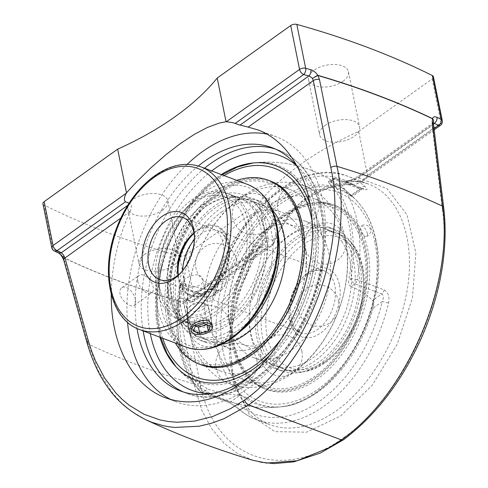 <?xml version="1.0" encoding="UTF-8"?>
<svg xmlns="http://www.w3.org/2000/svg" width="488" height="488" viewBox="0 0 488 488"><rect width="100%" height="100%" fill="white"/><g stroke="black" fill="none" stroke-linecap="round" stroke-linejoin="round"><path stroke-width="0.37" stroke-dasharray="2.44 1.83" d="M111.264 294.374C111.654 266.015 117.944 238.364 130.131 211.432L130.961 209.23L131.394 205.472L130.381 203.673L129.119 203.185M171.081 399.623A141.648 91.72 -69.3 0 0 176.247 401.862A141.648 91.72 -69.3 0 0 250.008 387.088A141.648 91.72 -69.3 0 0 324.569 249.642A141.648 91.72 -69.3 0 0 276.281 136.811A141.648 91.72 -69.3 0 0 267.217 134.188M187.191 164.328A141.648 91.72 -69.3 0 0 127.551 322.348M252.424 374.113A129.985 84.168 -69.3 0 0 298.296 167.677M198.341 165.963A129.985 84.168 -69.3 0 0 137.006 328.485M325.093 125.416A20.362 10.791 -11.4 0 1 346.077 119.609A20.362 10.791 -11.4 0 1 359.571 126.874A20.362 10.791 -11.4 0 1 354.123 136.378A20.362 10.791 -11.4 0 1 333.145 142.185A20.362 10.791 -11.4 0 1 319.652 134.92A20.362 10.791 -11.4 0 1 325.093 125.416M343.009 81.246A20.362 10.791 168.6 0 0 348.45 71.742A20.362 10.791 168.6 0 0 334.957 64.477A20.362 10.791 168.6 0 0 313.979 70.29A20.362 10.791 168.6 0 0 308.538 79.794A20.362 10.791 168.6 0 0 322.031 87.053A20.362 10.791 168.6 0 0 343.009 81.246M144.472 254.449A20.362 10.791 -11.4 0 1 165.45 248.636A20.362 10.791 -11.4 0 1 178.944 255.901A20.362 10.791 -11.4 0 1 173.502 265.405A20.362 10.791 -11.4 0 1 152.524 271.218A20.362 10.791 -11.4 0 1 139.031 263.953A20.362 10.791 -11.4 0 1 144.472 254.449M162.388 210.273A20.362 10.791 168.6 0 0 167.829 200.775A20.362 10.791 168.6 0 0 154.336 193.51A20.362 10.791 168.6 0 0 133.352 199.317A20.362 10.791 168.6 0 0 127.911 208.821A20.362 10.791 168.6 0 0 141.404 216.086A20.362 10.791 168.6 0 0 162.388 210.273M433.387 122.372A4.642 4.642 0 0 0 433.393 122.36A4.642 3.666 20.8 0 1 433.387 122.372L433.387 122.372A4.642 3.666 20.8 0 1 432.289 123.775A4.642 3.764 -161.1 0 0 433.411 122.305M442.433 209.633L432.124 125.428L432.289 123.775L433.35 122.976M433.435 122.22L432.704 123.135L359.192 175.649A4.642 2.544 -125.5 0 0 358.552 177.986L432.124 125.428A4.642 2.495 173 0 0 433.387 123.421M63.775 260.287A4.642 2.416 164.3 0 0 64.849 261.348L88.194 344.07L98.454 370.947L112.868 393.523L121.427 402.85L130.784 410.78L145.857 419.784M62.543 257.524A4.642 0.561 149.4 0 0 63.141 257.475L64.849 261.348M62.464 257.389A4.642 0.464 151.3 0 0 63.098 257.298A4.642 3.215 -64.5 0 0 63.141 257.475A916.153 485.554 -11.4 0 0 177.784 300.742A4.642 3.642 21.2 0 0 183.842 301.255L183.799 302.822M63.098 257.298A916.153 485.554 168.6 0 0 177.742 300.565A4.642 3.532 -157.2 0 0 183.842 301.255M54.266 250.936A4.642 3.251 116.5 0 1 52.85 248.898A916.153 485.554 168.6 0 0 57.127 251.009C59.42 252.211 61.433 254.346 63.159 257.408M57.127 251.009A4.642 3.239 -63.9 0 0 58.554 253.052M253.235 460.379L237.625 453.578L223.846 443.177L211.597 428.586L201.916 410.567L193.791 383.922L177.632 303.914A4.648 2.715 168.6 0 0 183.805 302.816L199.995 382.824C213.396 457.921 281.027 483.248 344.064 437.474A4.642 2.58 -124.7 0 1 343.436 439.798M344.064 437.474C407.401 392.877 453.492 286.273 442.451 209.62A4.642 2.495 173 0 0 443.714 207.65M177.632 303.914L177.803 300.687M177.711 300.645C178.675 298.613 180.505 297.93 183.201 298.595A916.153 485.554 168.6 0 0 188.392 300.053L179.541 256.163A916.153 485.554 -11.4 0 1 43.999 205.009L52.85 248.898A4.642 2.458 168.6 0 1 51.783 247.703M42.932 203.807A4.642 2.458 168.6 0 0 43.999 205.009M272.408 245.305L274.024 242.926L191.973 301.541A4.642 2.544 54.5 0 0 193.895 301.456A4.642 2.544 54.5 0 0 194.505 298.93L267.991 246.428L268.376 247.099L269.492 247.148L272.408 245.305L276.446 235.674L289.811 213.787L300.334 202.557L307.666 196.664L315.522 191.705L328.985 185.8L352 181.701L361.218 181.859L356.46 184.037L351.836 184.36C318.158 183.982 287.371 205.973 273.189 240.541L274.024 242.926M179.541 256.163A4.642 2.458 168.6 0 0 185.654 255.041L194.505 298.93A4.642 2.458 168.6 0 1 188.392 300.053A4.642 2.727 -74.4 0 0 189.948 302.151A4.642 2.727 -74.4 0 0 191.973 301.541A911.511 483.096 -11.4 0 1 186.806 300.083A4.642 2.745 105.9 0 1 184.757 300.693A4.642 2.745 105.9 0 1 184.751 300.687A4.642 2.745 105.9 0 1 183.201 298.595M273.189 240.541L266.997 238.205C266.832 241.572 264.478 244.787 259.939 247.843L186.806 300.083L184.555 300.48L183.878 301.285M361.218 181.859L366.134 178.035L367.159 176.741L367.549 175.314L358.698 131.418A248.697 131.809 168.6 0 0 301.09 164.023A248.697 131.809 168.6 0 0 259.146 202.538L267.991 246.428M185.654 255.041L259.146 202.538M365.036 186.483A4.642 3.44 130.7 0 0 359.485 189.222C362.053 189.82 362.431 189.814 360.632 189.204L361.785 189.667L363.926 188.984L336.165 178.571A4.642 3.007 -69.3 0 1 336.958 179.114A129.985 84.168 110.7 0 1 357.246 279.74L384.135 289.89C388.277 292.434 389.753 296.844 388.552 303.115A129.985 84.168 110.7 0 1 324.075 406.083A129.985 84.168 110.7 0 1 256.389 419.643A129.985 84.168 110.7 0 1 239.535 409.572C236.18 406.583 232.166 403.991 227.481 401.795L200.599 391.644A129.985 84.168 110.7 0 1 180.31 291.025L207.193 301.175C211.542 301.828 214.488 299.083 216.019 292.94A129.985 84.168 110.7 0 1 348.182 176.412A129.985 84.168 110.7 0 1 365.036 186.483C368.08 189.362 367.684 190.283 363.847 189.265L336.958 179.114A4.642 3.361 137.6 0 0 331.212 181.664A4.642 2.544 -125.5 0 1 331.828 179.133A4.642 2.544 -125.5 0 1 333.743 179.053L360.632 189.204A4.642 3.007 110.7 0 1 363.048 188.716A4.642 3.007 110.7 0 1 363.054 188.716A4.642 3.007 110.7 0 1 363.847 189.265M266.997 238.205L264.276 238.309C241.609 271.627 228.317 314.62 229.384 351.134C230.592 387.576 246.105 415.654 270.09 424.816L270.126 424.828C290.543 431.947 312.643 427.25 336.427 410.743C371.722 385.544 400.898 334.487 407.852 285.761C414.824 237.028 398.867 195.536 368.794 184.196M207.193 301.175A4.642 3.007 110.7 0 1 209.578 297.113L212.268 296.478L213.951 294.837L215.787 291.873A4.642 0.701 -166.8 0 0 214.58 292.062C230.678 216.587 298.888 155.532 348.182 176.412L368.782 184.189C361.175 181.341 353.007 180.328 344.284 181.152L351.836 184.36M358.698 131.418L432.191 78.922A4.642 2.458 168.6 0 0 433.429 76.756M159.93 337.238A114.412 74.085 110.7 0 1 216.507 177.784A114.412 74.085 110.7 0 1 221.332 174.545M310.447 205.405A114.412 74.085 110.7 0 1 271.182 353.782M384.135 289.89A4.642 3.007 110.7 0 1 381.756 293.947C383.702 295.295 383.842 297.875 382.165 301.688A4.642 0.701 13.2 0 1 388.552 303.115M239.535 409.572A4.642 3.44 -49.3 0 1 238.76 409.115A4.642 3.44 -49.3 0 1 238.748 409.109A4.642 3.44 -49.3 0 1 238.467 404.339L230.696 401.862A4.642 3.007 110.7 0 1 228.28 402.344L228.28 402.344A4.642 3.007 110.7 0 1 227.481 401.795M360.632 189.204L351.506 195.725C352.55 196.908 352.202 196.89 350.463 195.67L359.485 189.222A125.343 81.16 -69.3 0 0 215.787 291.873L224.816 285.425L223.907 287.462L221.948 289.561L218.703 290.592L209.578 297.113L179.785 285.87L181.127 284.467A125.343 81.16 -69.3 0 0 199.72 386.6A4.642 2.544 54.5 0 0 203.807 391.712L230.696 401.862L239.828 395.335L247.489 397.891L238.467 404.339A125.343 81.16 -69.3 0 0 382.165 301.688L373.137 308.135C373.967 304.841 373.796 302.286 372.625 300.468L381.756 293.947L354.868 283.803A4.642 3.007 110.7 0 0 357.246 279.74A4.642 0.994 -170.1 0 0 350.78 278.691A125.343 81.16 -69.3 0 0 331.212 181.664L329.168 183.128L328.418 181.566L329.906 181.798L333.743 179.053A4.642 3.007 -69.3 0 1 336.165 178.571A4.642 4.642 0 0 0 331.828 179.133L328.418 181.566M351.031 286.541C349.06 285.291 348.292 283.162 348.731 280.155L350.78 278.691A4.642 2.544 -125.5 0 0 354.868 283.803L351.031 286.541A105.31 55.815 -11.4 0 1 372.625 300.468M329.906 181.798A105.31 55.815 168.6 0 1 348.389 192.699A105.31 55.815 168.6 0 1 351.506 195.725L352.098 196.585L361.785 189.667M221.948 289.561L212.268 296.478C212.878 296.387 213.646 294.911 214.58 292.062A4.642 0.701 -166.8 0 0 216.019 292.94M201.77 385.142L199.72 386.6A4.642 3.361 137.6 0 0 199.604 390.986A4.642 3.361 137.6 0 0 200.599 391.644A4.642 3.007 110.7 0 0 201.391 392.193A4.642 3.007 110.7 0 0 203.807 391.712L207.65 388.966L201.77 385.142A122.689 79.446 110.7 0 1 183.226 282.967A105.31 55.815 168.6 0 0 218.703 290.592M179.785 285.87L179.523 286.621L180.31 291.025M329.168 183.128A122.689 79.446 110.7 0 1 348.731 280.155M373.137 308.135A114.412 74.085 110.7 0 1 318.152 391.882A114.412 74.085 110.7 0 1 283.687 406.461A114.412 74.085 110.7 0 1 247.489 397.891M259.939 247.843A4.642 2.544 54.5 0 0 258.024 247.922A4.642 2.544 54.5 0 0 257.377 250.259L237.888 295.149L229.598 341.454L233.612 383.08L249.386 414.525L274.848 431.642L306.635 432.173L340.551 416.044L372.124 385.392L397.183 344.247L412.427 298.052L415.843 252.9L406.974 214.744L386.996 188.624L358.552 177.986L346.09 181.255C346.456 181.499 348.889 180.743 353.391 178.986L359.192 175.649A4.642 2.544 -125.5 0 1 361.114 175.564L433.442 123.897M345.65 182.024C351.763 180.902 356.923 178.748 361.114 175.564M368.782 184.22C361.773 181.573 354.203 180.578 346.084 181.249L344.284 181.152M264.276 238.309L263.849 241.56L262.88 243.213L258.018 247.928A4.642 2.544 54.5 0 0 258.018 247.928L184.159 300.596L184.751 300.687M262.855 243.244L257.377 250.259L183.799 302.816M224.816 285.425A114.412 74.085 110.7 0 1 279.801 201.672A114.412 74.085 110.7 0 1 350.463 195.67M239.828 395.335A105.31 55.815 -11.4 0 1 207.65 388.966M181.127 284.467L183.226 282.967M194.45 237.522A33.16 21.472 110.7 0 1 194.492 238.656A33.16 21.472 110.7 0 1 182.146 271.371A33.16 21.472 110.7 0 1 181.365 272.2M178.016 275.232A33.16 21.472 -69.3 0 0 189.002 290.714A33.16 21.472 -69.3 0 0 206.265 287.255A33.16 21.472 -69.3 0 0 223.724 255.084A33.16 21.472 -69.3 0 0 212.42 228.671A33.16 21.472 -69.3 0 0 195.151 232.129A33.16 21.472 -69.3 0 0 193.943 233.038M184.818 285.797C191.442 289.122 204.838 285.938 202.874 279.051L201.953 277.044L199.513 275.299C193.059 272.835 180.566 280.466 181.713 283.321L184.818 285.797M190.594 236.07A37.308 24.156 110.7 0 1 191.406 235.161A37.308 24.156 110.7 0 1 228.103 238.992A37.308 24.156 110.7 0 1 209.919 291.818A37.308 24.156 110.7 0 1 177.516 271.962A37.308 24.156 110.7 0 1 177.504 270.742M248.831 223.492A67.649 43.804 110.7 0 1 231.19 295.332A67.649 43.804 110.7 0 1 178.889 319.689A67.649 43.804 110.7 0 1 156.715 289.299A67.649 43.804 110.7 0 1 174.362 217.459A67.649 43.804 110.7 0 1 226.664 193.108A67.649 43.804 110.7 0 1 248.831 223.492M168.653 293.806A67.649 43.804 -69.3 0 0 190.826 324.191A67.649 43.804 -69.3 0 0 243.122 299.839A67.649 43.804 -69.3 0 0 260.769 228A67.649 43.804 -69.3 0 0 238.595 197.616A67.649 43.804 -69.3 0 0 192.486 214.391A67.649 43.804 -69.3 0 0 167.299 281.131A67.649 43.804 -69.3 0 0 168.653 293.806M266.546 227.097A71.791 46.488 110.7 0 1 224.419 325.081A71.791 46.488 110.7 0 1 167.347 283.485A71.791 46.488 110.7 0 1 194.078 212.658A71.791 46.488 110.7 0 1 266.546 227.097M137.793 281.173A10.797 5.911 -125.5 0 1 139.214 275.293A10.797 5.911 -125.5 0 1 147.15 277.208A10.797 5.911 -125.5 0 1 153.183 286.981A10.797 5.911 -125.5 0 1 151.762 292.861A10.797 5.911 -125.5 0 1 143.826 290.94A10.797 5.911 -125.5 0 1 137.793 281.173M135.408 299.681C134.31 292.501 125.91 284.278 121.707 287.798C120.097 289.03 119.529 291.049 120.011 293.874C121.231 300.962 131.101 308.135 134.261 305.36C135.554 304.359 135.932 302.469 135.408 299.681M202.874 279.051L211.999 324.3C213.714 329.943 200.592 334.487 194.023 331.45L190.839 328.57L181.713 283.321M159.674 290.415A67.649 43.804 -69.3 0 0 181.847 320.799A67.649 43.804 -69.3 0 0 234.142 296.448A67.649 43.804 -69.3 0 0 251.79 224.608A67.649 43.804 -69.3 0 0 229.616 194.224A67.649 43.804 -69.3 0 0 183.5 210.999A67.649 43.804 -69.3 0 0 158.313 277.739A67.649 43.804 -69.3 0 0 159.674 290.415M159.539 287.286A63.501 41.12 110.7 0 1 158.264 275.385A63.501 41.12 110.7 0 1 181.908 212.737A63.501 41.12 110.7 0 1 243.689 217.294A63.501 41.12 110.7 0 1 216.928 306.47A63.501 41.12 110.7 0 1 159.539 287.286M261.141 219.551A67.649 43.804 110.7 0 1 263.965 229.207A67.649 43.804 110.7 0 1 246.318 301.041A67.649 43.804 110.7 0 1 194.023 325.398A67.649 43.804 110.7 0 1 170.556 284.266A67.649 43.804 110.7 0 1 170.532 283.711A67.649 43.804 110.7 0 1 206.564 205.875A67.649 43.804 110.7 0 1 230.952 196.957A67.649 43.804 110.7 0 1 241.792 198.817A67.649 43.804 110.7 0 1 261.141 219.551A68.808 44.554 110.7 0 1 231.367 322.952A68.808 44.554 110.7 0 1 170.568 287.09A68.808 44.554 110.7 0 1 170.556 284.266L170.605 286.45A72.95 47.238 -69.3 0 0 170.617 289.445A72.95 47.238 -69.3 0 0 195.993 335.884A72.95 47.238 -69.3 0 0 257.414 302.017A72.95 47.238 -69.3 0 0 266.649 217.837L261.141 219.551M266.649 217.837L256.072 204.399L249.173 200.117L241.395 197.591L233.234 196.914L224.279 198.11L215.379 201.123L206.564 205.875C186.172 221.576 170.648 256.548 170.605 286.45M305.006 244.823A72.95 47.238 -69.3 0 0 281.094 212.054A72.95 47.238 -69.3 0 0 243.109 219.667A72.95 47.238 -69.3 0 0 204.704 290.451A72.95 47.238 -69.3 0 0 229.573 348.56A72.95 47.238 -69.3 0 0 285.974 322.3A72.95 47.238 -69.3 0 0 305.006 244.823M267.095 228.719A72.95 47.238 110.7 0 1 305.085 221.107A72.95 47.238 110.7 0 1 328.997 253.876A72.95 47.238 110.7 0 1 309.965 331.352A72.95 47.238 110.7 0 1 253.565 357.613A72.95 47.238 110.7 0 1 228.695 299.504A72.95 47.238 110.7 0 1 267.095 228.719M375.62 239.895A115.436 74.743 110.7 0 1 316.37 391.998A115.436 74.743 110.7 0 1 279.667 406.931L279.667 406.931A115.436 74.743 110.7 0 1 218.429 352.19A115.436 74.743 110.7 0 1 259.183 216.574A115.436 74.743 110.7 0 1 357.259 201.337L357.259 201.337A115.436 74.743 110.7 0 1 375.62 239.895M367.257 233.319A5.874 2.562 -119 0 1 366.409 236.521A5.874 2.562 -119 0 1 364.75 236.18A5.874 2.562 -119 0 1 360.278 229.281A5.874 2.562 -119 0 1 360.73 226.292A5.874 2.562 -119 0 1 364.31 227.689A5.874 2.562 -119 0 1 367.257 233.319M316.23 217.483A115.436 74.743 -69.3 0 0 254.992 162.742L254.992 162.742A115.436 74.743 -69.3 0 0 167.701 247.239A115.436 74.743 -69.3 0 0 177.4 368.336L177.4 368.336A115.436 74.743 -69.3 0 0 256.981 369.587A115.436 74.743 -69.3 0 0 316.23 217.483M315.26 377.553A97.167 62.915 -69.3 0 0 366.415 283.272A97.167 62.915 -69.3 0 0 333.286 205.875A97.167 62.915 -69.3 0 0 282.692 216.007A97.167 62.915 -69.3 0 0 231.538 310.289A97.167 62.915 -69.3 0 0 264.667 387.685A97.167 62.915 -69.3 0 0 315.26 377.553M219.399 192.119A97.167 62.915 -69.3 0 0 168.244 286.401A97.167 62.915 -69.3 0 0 201.373 363.798A97.167 62.915 -69.3 0 0 251.967 353.666A97.167 62.915 -69.3 0 0 303.121 259.384A97.167 62.915 -69.3 0 0 269.992 181.987A97.167 62.915 -69.3 0 0 219.399 192.119M345.48 242.103A97.167 62.915 -69.3 0 0 313.631 198.457A97.167 62.915 -69.3 0 0 263.038 208.589A97.167 62.915 -69.3 0 0 211.89 302.871A97.167 62.915 -69.3 0 0 245.013 380.268A97.167 62.915 -69.3 0 0 320.134 345.29A97.167 62.915 -69.3 0 0 345.48 242.103M321.494 233.05A97.167 62.915 110.7 0 1 296.149 336.238A97.167 62.915 110.7 0 1 221.027 371.215A97.167 62.915 110.7 0 1 187.898 293.819A97.167 62.915 110.7 0 1 239.047 199.537A97.167 62.915 110.7 0 1 289.646 189.399A97.167 62.915 110.7 0 1 321.494 233.05M205.619 312.003A10.797 5.722 -11.4 0 1 194.492 315.083A10.797 5.722 -11.4 0 1 187.343 311.234A10.797 5.722 -11.4 0 1 188.954 307.257A10.797 5.722 -11.4 0 1 190.228 306.196A10.797 5.722 -11.4 0 1 205.478 303.926A10.797 5.722 -11.4 0 1 208.504 306.964A10.797 5.722 -11.4 0 1 205.619 312.003M203.319 309.13A8.18 4.337 168.6 0 0 203.209 303.005A8.18 4.337 168.6 0 0 190.686 305.531A8.18 4.337 168.6 0 0 192.504 311.1A8.18 4.337 168.6 0 0 203.319 309.13M195.413 326.197L194.102 319.689L191.991 324.715L195.694 326.112M193.303 331.224L191.991 324.715M206.711 324.642L209.108 319.53L202.654 317.096L194.102 319.689M210.419 326.039L209.108 319.53M203.972 323.605L202.654 317.096M354.501 221.448A98.222 63.599 110.7 0 1 350.177 337.47A98.222 63.599 110.7 0 1 264.295 388.674A98.222 63.599 110.7 0 1 243.451 372.112A98.222 63.599 110.7 0 1 247.776 256.09A98.222 63.599 110.7 0 1 333.658 204.887A98.222 63.599 110.7 0 1 354.501 221.448M245.342 372.826A98.222 63.599 110.7 0 1 249.667 256.804A98.222 63.599 110.7 0 1 335.549 205.601A98.222 63.599 110.7 0 1 356.392 222.162A98.222 63.599 110.7 0 1 352.068 338.184A98.222 63.599 110.7 0 1 266.186 389.387A98.222 63.599 110.7 0 1 245.342 372.826M259.445 355.978A75.603 48.959 110.7 0 1 262.77 266.668A75.603 48.959 110.7 0 1 328.875 227.256A75.603 48.959 110.7 0 1 344.918 240.004A75.603 48.959 110.7 0 1 341.594 329.308A75.603 48.959 110.7 0 1 275.488 368.727A75.603 48.959 110.7 0 1 259.445 355.978M265.545 358.277A75.603 48.959 110.7 0 1 268.876 268.973A75.603 48.959 110.7 0 1 334.981 229.555A75.603 48.959 110.7 0 1 351.018 242.304A75.603 48.959 110.7 0 1 347.694 331.614A75.603 48.959 110.7 0 1 281.588 371.026A75.603 48.959 110.7 0 1 265.545 358.277M349.524 244.342A72.95 47.238 110.7 0 1 346.309 330.516A72.95 47.238 110.7 0 1 282.522 368.544A72.95 47.238 110.7 0 1 267.046 356.246A72.95 47.238 110.7 0 1 270.254 270.071A72.95 47.238 110.7 0 1 334.042 232.038A72.95 47.238 110.7 0 1 349.524 244.342M341.685 241.383A72.95 47.238 110.7 0 1 338.471 327.558A72.95 47.238 110.7 0 1 274.683 365.585A72.95 47.238 110.7 0 1 259.207 353.288A72.95 47.238 110.7 0 1 262.416 267.113A72.95 47.238 110.7 0 1 326.204 229.079A72.95 47.238 110.7 0 1 341.685 241.383M353.001 223.48A95.569 61.885 110.7 0 1 338.629 352.452A95.569 61.885 110.7 0 1 244.952 370.075A95.569 61.885 110.7 0 1 259.323 241.102A95.569 61.885 110.7 0 1 353.001 223.48M270.364 180.999A98.222 63.599 -69.3 0 0 219.222 191.241A98.222 63.599 -69.3 0 0 167.512 286.548A98.222 63.599 -69.3 0 0 201.001 364.786M236.814 180.383A98.222 63.599 -69.3 0 0 217.331 190.527A98.222 63.599 -69.3 0 0 175.412 343.076M272.396 210.163A75.603 48.959 -69.3 0 0 259.171 200.946A75.603 48.959 -69.3 0 0 219.807 208.834A75.603 48.959 -69.3 0 0 180.005 282.192A75.603 48.959 -69.3 0 0 205.784 342.417A75.603 48.959 -69.3 0 0 221.796 344.235M278.032 233.526A75.603 48.959 -69.3 0 0 253.071 198.646A75.603 48.959 -69.3 0 0 213.701 206.534A75.603 48.959 -69.3 0 0 173.905 279.892A75.603 48.959 -69.3 0 0 199.677 340.112A75.603 48.959 -69.3 0 0 239.047 332.224A75.603 48.959 -69.3 0 0 241.462 330.425M276.361 264.197A72.95 47.238 -69.3 0 0 252.137 201.129A72.95 47.238 -69.3 0 0 214.147 208.736A72.95 47.238 -69.3 0 0 175.747 279.52A72.95 47.238 -69.3 0 0 200.617 337.629A72.95 47.238 -69.3 0 0 238.601 330.022A72.95 47.238 -69.3 0 0 260.47 306.293M221.985 211.694A72.95 47.238 -69.3 0 0 183.586 282.479A72.95 47.238 -69.3 0 0 208.455 340.587A72.95 47.238 -69.3 0 0 246.44 332.981A72.95 47.238 -69.3 0 0 284.846 262.196A72.95 47.238 -69.3 0 0 259.976 204.088A72.95 47.238 -69.3 0 0 221.985 211.694M219.667 193.449A95.569 61.885 -69.3 0 0 170.611 319.378A95.569 61.885 -69.3 0 0 251.704 352.336A95.569 61.885 -69.3 0 0 300.754 226.408A95.569 61.885 -69.3 0 0 219.667 193.449M130.186 203.588L127.758 205.32M87.12 343.052A4.642 2.416 164.2 0 0 88.194 344.07A911.248 482.955 168.6 0 0 193.791 383.922M120.811 218.087L130.131 211.432M199.995 382.824A4.642 2.715 -11.4 0 1 193.803 383.91M183.451 392.01A129.985 84.168 -69.3 0 0 186.477 393.255A129.985 84.168 -69.3 0 0 254.163 379.695A129.985 84.168 -69.3 0 0 322.586 253.571A129.985 84.168 -69.3 0 0 278.27 150.029A129.985 84.168 -69.3 0 0 275.183 148.968M204.539 168.201A129.985 84.168 -69.3 0 0 143.137 330.894M367.549 175.314L441.036 122.811A4.642 2.544 -125.5 0 1 440.426 125.343M434.021 128.625L356.46 184.037M432.191 78.922L441.036 122.811A4.642 2.458 168.6 0 0 442.28 120.646M297.009 166.048A125.343 81.16 110.7 0 1 311.618 301.553A125.343 81.16 110.7 0 1 211.121 393.615M150.286 333.597A125.343 81.16 110.7 0 1 211.688 170.904M275.976 225.407A84.339 54.607 -69.3 0 0 204.423 196.322A84.339 54.607 -69.3 0 0 161.131 307.446A84.339 54.607 -69.3 0 0 232.691 336.537A84.339 54.607 -69.3 0 0 275.976 225.407M185.995 347.072A86.949 56.303 110.7 0 1 156.349 277.812A86.949 56.303 110.7 0 1 202.124 193.449A86.949 56.303 110.7 0 1 247.398 184.379M200.855 166.817A86.949 56.303 -69.3 0 0 155.581 175.887A86.949 56.303 -69.3 0 0 109.812 260.25A86.949 56.303 -69.3 0 0 139.458 329.51M178.297 275.006A36.478 23.619 -69.3 0 0 209.779 291.129A36.478 23.619 -69.3 0 0 228.5 243.067A36.478 23.619 -69.3 0 0 194.004 233.386M324.477 362.431A72.95 47.238 110.7 0 1 286.486 370.044A72.95 47.238 110.7 0 1 261.617 311.93A72.95 47.238 110.7 0 1 300.022 241.145A72.95 47.238 110.7 0 1 338.007 233.538A72.95 47.238 110.7 0 1 361.919 266.308A72.95 47.238 110.7 0 1 324.477 362.431M194.389 239.736A33.16 21.472 110.7 0 1 200.47 234.136A33.16 21.472 110.7 0 1 217.739 230.678A33.16 21.472 110.7 0 1 228.604 245.574A33.16 21.472 110.7 0 1 211.585 289.262A33.16 21.472 110.7 0 1 194.322 292.727A33.16 21.472 110.7 0 1 182.78 270.492M306.69 274.226A33.16 21.472 -69.3 0 0 289.238 306.397A33.16 21.472 -69.3 0 0 300.541 332.81A33.16 21.472 -69.3 0 0 317.804 329.351A33.16 21.472 -69.3 0 0 334.829 285.657A33.16 21.472 -69.3 0 0 323.959 270.767A33.16 21.472 -69.3 0 0 306.69 274.226M339.447 284.937A36.478 23.619 110.7 0 1 320.726 333.005A36.478 23.619 110.7 0 1 289.774 320.421A36.478 23.619 110.7 0 1 308.501 272.359A36.478 23.619 110.7 0 1 339.447 284.937M362.029 268.809A69.638 45.091 -69.3 0 0 302.938 244.793A69.638 45.091 -69.3 0 0 267.198 336.549A69.638 45.091 -69.3 0 0 326.283 360.565A69.638 45.091 -69.3 0 0 362.029 268.809M374.918 242.53A111.532 72.224 -69.3 0 0 280.283 204.063A111.532 72.224 -69.3 0 0 223.034 351.031A111.532 72.224 -69.3 0 0 317.67 389.497A111.532 72.224 -69.3 0 0 374.918 242.53M312.277 222.192A111.532 72.224 110.7 0 1 283.528 335.695M162.663 338.263A111.532 72.224 110.7 0 1 224.065 175.57M165.517 397.811L176.247 401.862M258.298 130.028L276.281 136.811M308.538 79.794L319.652 134.92M348.45 71.742L359.571 126.874M127.911 208.821L139.031 263.953M167.829 200.775L178.944 255.901M254.028 460.617L260.519 462.166M342.985 440.036L343.308 439.81M271.322 246.147L193.895 301.456A4.642 4.642 0 0 1 189.948 302.151L184.757 300.693M353.111 184.537C319.018 183.946 287.749 207.138 273.829 243.518M238.748 409.109C244.098 413.702 249.978 417.216 256.389 419.643L270.09 424.816M180.365 390.949L186.477 393.255C229.348 410.872 287.761 368.019 311.631 304.585C323.703 273.225 327.509 243.054 323.062 214.073C317.249 181.402 302.322 160.058 278.27 150.029L272.164 147.724M434.168 129.814L362.999 180.651M179.523 286.621C171.276 328.034 178.742 368.538 199.604 390.986A4.642 4.642 0 0 0 201.391 392.193L228.28 402.344C230.098 402.905 234.758 405.943 235.344 406.449L238.76 409.115M270.126 424.828C261.824 421.687 254.638 416.368 248.569 408.865C241.804 400.435 236.887 389.735 233.825 376.773C229.079 355.752 229.763 332.31 235.875 306.446C241.401 283.906 250.399 262.825 262.873 243.213M348.389 192.699A122.72 122.72 0 0 0 250.966 163.212M174.704 365.335A122.72 122.72 0 0 0 283.687 406.461M229.732 322.11A20.728 20.728 0 0 0 195.706 310.661A20.728 20.728 0 0 0 202.807 345.852A20.728 20.728 0 0 0 229.732 322.11M273.39 210.029A20.728 20.728 0 0 0 239.364 198.579A20.728 20.728 0 0 0 246.464 233.77A20.728 20.728 0 0 0 273.39 210.029M345.559 239.364A20.728 20.728 0 0 0 311.539 227.914A20.728 20.728 0 0 0 318.634 263.105A20.728 20.728 0 0 0 345.559 239.364C349.805 261.989 347.615 285.413 338.977 309.63C330.84 331.852 318.792 350.305 302.847 364.981C287.011 379.377 269.657 386.88 250.765 387.484C216.312 388.289 190.149 357.1 187.526 319.75C185.702 299.742 188.551 279.478 196.072 258.976C203.935 237.955 215.348 220.32 230.312 206.07C239.754 197.189 250.015 190.662 261.086 186.489C275.891 180.999 290.397 180.78 304.603 185.836C311.191 188.331 317.151 191.93 322.483 196.633C334.402 207.565 342.094 221.808 345.559 239.364M301.901 351.445A20.728 20.728 0 0 0 267.881 339.996A20.728 20.728 0 0 0 274.976 375.187A20.728 20.728 0 0 0 301.901 351.445M338.678 301.48A20.728 20.728 0 0 0 304.658 290.031A20.728 20.728 0 0 0 311.753 325.221A20.728 20.728 0 0 0 338.678 301.48M318.518 201.489A20.728 20.728 0 0 0 284.492 190.033A20.728 20.728 0 0 0 291.586 225.224A20.728 20.728 0 0 0 318.518 201.489M236.613 259.994A20.728 20.728 0 0 0 202.587 248.544A20.728 20.728 0 0 0 209.688 283.735A20.728 20.728 0 0 0 236.613 259.994M256.773 359.991A20.728 20.728 0 0 0 222.754 348.542A20.728 20.728 0 0 0 229.848 383.733A20.728 20.728 0 0 0 256.773 359.991M194.492 238.656L194.444 236.302M182.146 271.371L180.554 273.109M212.42 228.671L182.957 217.55M189.002 290.714L159.539 279.6M177.467 269.608L177.516 271.962M189.814 236.894L191.406 235.161M167.299 281.131L167.347 283.485M192.486 214.391L194.078 212.658M238.595 197.616L226.664 193.108M190.826 324.191L178.889 319.689M134.261 305.36L151.762 292.861M121.707 287.798L139.214 275.293M158.264 275.385L158.313 277.739M181.908 212.737L183.5 210.999M181.847 320.799L194.023 325.398M229.616 194.224L241.792 198.817M170.568 287.09L170.617 289.445M230.952 196.963L233.234 196.914M170.574 285.084L170.532 283.711M304.927 247.562C302.7 238.04 299.541 231.55 295.46 228.079L290.043 224.645C285.846 222.986 280.667 223.351 274.506 225.737L265.612 230.647C257.011 236.637 249.264 245.543 242.371 257.377C233.831 272.755 229.195 288.634 228.469 305.024C228.225 317.084 229.946 326.692 233.624 333.847C236.564 338.745 237.272 341.313 244.616 345.022C249.161 346.169 252.491 346.364 254.602 345.608C258.744 344.882 263.447 342.765 268.717 339.251C273.658 335.878 278.471 331.352 283.162 325.667C293.44 312.881 300.455 297.9 304.201 280.71C306.659 268.363 306.903 257.31 304.927 247.562M253.565 357.613L286.486 370.044C300.828 374.851 315.419 371.155 330.266 358.936C342.887 348.042 352.354 333.652 358.656 315.779C364.402 298.699 365.817 282.528 362.913 267.265C359.284 250.143 350.982 238.9 338.007 233.538L305.085 221.107M227.615 244.616C225.133 234.228 220.222 231.501 217.739 230.678L323.959 270.767L318.566 270.004L313.955 271.005L307.208 274.799L297.778 285.462L292.532 296.667L290.104 308.605L292.275 324.148L295.893 329.717L300.541 332.81L194.322 292.727C208.352 300.779 233.795 267.711 227.615 244.616M281.094 212.054L246.885 199.147M229.573 348.56L195.993 335.884M177.406 368.342A122.72 122.72 0 0 0 279.667 406.931C336.647 404.168 391.962 307.172 376.028 240.596C372.753 224.517 366.5 211.432 357.259 201.337M357.265 201.337A122.72 122.72 0 0 0 254.992 162.742L252.949 162.98M222.107 174.832L205.466 187.886L190.351 204.801L177.4 224.822L167.189 247.044L160.174 270.468L156.666 294.05L156.837 316.736L160.704 337.525M176.022 366.799L177.4 368.336M366.409 236.521A5.966 5.966 0 0 0 370.453 229.653A5.966 5.966 0 0 0 360.73 226.292M333.286 205.875L313.631 198.457M264.667 387.685L245.013 380.268M289.646 189.399L269.992 181.987M221.027 371.215L201.373 363.798M190.686 305.531L188.954 307.257M203.209 303.005L205.478 303.926M187.343 311.234L191.278 330.766M208.504 306.964L212.445 326.496M264.295 388.674L266.186 389.387M333.658 204.887L335.549 205.601M275.488 368.727L281.588 371.026M328.875 227.256L334.981 229.555M274.683 365.585L282.522 368.544M326.204 229.079L334.042 232.038M259.171 200.946L253.071 198.646M205.784 342.417L199.677 340.112M259.976 204.088L252.137 201.129M208.455 340.587L200.617 337.629"/><path stroke-width="0.73" d="M443.696 207.626L433.387 123.421A4.642 2.495 173 0 0 432.252 122.031L442.555 206.21A911.248 482.955 168.6 0 0 336.958 166.359A4.642 2.196 168.6 0 0 330.779 167.476C348.42 246.708 308.038 355.484 244.653 400.007A4.642 2.507 53.6 0 0 248.746 404.881C313.595 359.174 354.99 247.605 336.958 166.359L319.463 79.459A4.642 2.196 168.6 0 0 313.302 80.581L248.148 127.124L258.298 130.028C293.922 143.454 315.907 190.399 312.113 244.939C308.337 299.479 279.16 356.112 240.7 383.574C214.72 401.551 189.661 406.303 165.517 397.811C132.4 385.727 110.617 344.192 111.264 294.374M129.119 203.185L125.428 201.788L124.294 200.007L124.714 196.627L126.258 193.218A141.648 91.72 110.7 0 1 126.477 192.845L135.853 182.652L151.006 167.738L166.176 154.489L180.682 143.344L194.468 134.279L207.479 127.398L219.258 123.074L226.036 121.726A141.648 91.72 110.7 0 1 226.328 121.732L232.66 122.598L239.998 125.135L308.812 75.982A4.642 2.745 -74.1 0 0 310.862 69.753A916.153 485.554 168.6 0 0 305.671 68.29L296.82 24.4A916.153 485.554 -11.4 0 1 432.368 75.555L441.219 119.45A916.153 485.554 168.6 0 0 436.937 117.334C434.68 116.321 433.185 116.76 432.459 118.657M239.48 124.916L248.392 127.173M267.217 134.188A141.648 91.72 -69.3 0 0 202.52 151.591A141.648 91.72 -69.3 0 0 187.191 164.328M127.551 322.348A141.648 91.72 -69.3 0 0 171.081 399.623M137.006 328.485A129.985 84.168 -69.3 0 0 180.365 390.949A129.985 84.168 -69.3 0 0 248.05 377.389A129.985 84.168 -69.3 0 0 252.424 374.113M298.296 167.677A129.985 84.168 -69.3 0 0 272.164 147.724A129.985 84.168 -69.3 0 0 198.341 165.963M126.477 192.845L117.663 149.145A248.697 131.809 168.6 0 0 175.277 116.541A248.697 131.809 168.6 0 0 217.221 78.025L226.036 121.726M126.258 193.218L53.027 245.531L44.176 201.642L117.663 149.145M217.221 78.025L290.714 25.529L299.559 69.418L226.328 121.732M253.235 460.385C215.592 449.125 179.804 435.595 145.857 419.784L145.869 419.79C129.692 411.61 117.089 400.91 108.068 387.692C99.302 375.766 92.317 360.87 87.102 343.003A4.642 2.416 164.2 0 1 88.304 340.685L91.537 350.848L95.331 360.473L104.633 378.102L116.01 393.139L122.372 399.556L129.167 405.229L143.978 414.251L160.064 419.954L168.445 421.522L177.059 422.236L194.791 421.077L212.744 416.496L230.635 408.596L244.653 400.007A4.642 2.58 55.3 0 0 248.642 404.955A4.642 3.001 -69.2 0 0 248.746 404.881L341.454 439.932L328.997 447.795L297.137 460.757L266.576 463.075L253.235 460.379M319.463 79.459L317.877 75.5A4.642 0.586 148.9 0 0 312.54 78.58L313.302 80.581L330.779 167.476M145.869 419.79L151.725 422.26L163.035 425.652L168.836 426.75L174.747 427.445L199.238 426.213L211.688 423.194L224.108 418.631L248.642 404.955L295.075 422.443M433.387 123.421L433.393 122.36A4.642 3.666 20.8 0 0 432.52 118.767A916.153 485.554 -11.4 0 0 317.877 75.5A4.642 2.769 -73.7 0 0 317.84 75.317A4.642 0.689 147 0 0 312.54 78.58L311.46 77.378L308.812 75.982A911.511 483.096 -11.4 0 0 303.646 74.524A4.642 2.544 -125.5 0 1 299.559 69.418A4.642 2.458 168.6 0 1 305.671 68.29A4.642 2.727 105.6 0 1 303.646 74.524L235.289 123.36M433.411 122.305A4.642 3.764 -161.1 0 0 433.435 122.232A4.642 3.764 -161.1 0 0 433.442 122.22A4.642 3.764 -161.1 0 0 432.484 118.584A916.153 485.554 168.6 0 0 317.84 75.317M317.908 75.42C315.962 72.517 313.613 70.626 310.862 69.753M436.937 117.334A4.642 3.239 116.1 0 1 434.247 123.324A911.511 483.096 -11.4 0 1 438.505 125.422A4.642 3.251 -63.5 0 0 441.219 119.45A4.642 2.458 168.6 0 1 442.28 120.646A4.642 4.642 0 0 1 440.426 125.343A4.642 2.544 -125.5 0 1 438.505 125.422L434.021 128.625M433.35 122.976L434.247 123.324L433.442 123.897M432.539 118.718L432.246 122.024M88.304 340.685L64.977 257.975A4.642 2.416 164.3 0 0 63.775 260.287L62.543 257.524A4.642 0.561 149.4 0 1 64.093 256.06A4.642 0.464 151.3 0 0 62.464 257.389A4.642 4.642 0 0 0 62.543 257.524M120.811 218.087L64.977 257.975L63.458 254.95L61.372 252.741A911.511 483.096 -11.4 0 1 57.114 250.643L125.471 201.806M62.464 257.389C61.183 255.242 59.884 253.797 58.554 253.059A4.642 3.239 -63.9 0 0 58.554 253.059A4.642 3.239 -63.9 0 0 61.372 252.741L127.758 205.32M443.714 207.65A4.642 2.495 173 0 0 443.714 207.626A4.642 2.495 173 0 0 442.555 206.21C453.95 284.901 406.589 394.292 341.454 439.926A4.642 2.58 -124.7 0 0 343.345 439.859A4.642 2.58 -124.7 0 0 343.4 439.822A4.642 2.58 -124.7 0 0 343.436 439.798M44.176 201.642A4.642 2.458 168.6 0 0 42.932 203.807L51.783 247.703A4.642 4.642 0 0 0 54.266 250.936A4.642 3.251 116.5 0 0 57.114 250.643A4.642 2.544 54.5 0 1 53.027 245.531A4.642 2.458 168.6 0 0 51.783 247.703M296.82 24.4A4.642 2.458 168.6 0 0 290.714 25.529M442.28 120.646L433.429 76.756A4.642 2.458 168.6 0 0 432.368 75.555M221.332 174.545A114.412 74.085 110.7 0 1 251.088 163.199A114.412 74.085 110.7 0 1 310.447 205.405M271.182 353.782A114.412 74.085 110.7 0 1 174.698 365.329A114.412 74.085 110.7 0 1 159.93 337.238M181.365 272.2A33.16 21.472 110.7 0 1 176.809 276.141A33.16 21.472 110.7 0 1 159.539 279.6A33.16 21.472 110.7 0 1 148.236 253.187A33.16 21.472 110.7 0 1 165.694 221.009A33.16 21.472 110.7 0 1 182.957 217.55A33.16 21.472 110.7 0 1 194.45 237.522M174.545 278.471A37.308 24.156 -69.3 0 0 180.554 273.109A37.308 24.156 -69.3 0 0 194.444 236.302A37.308 24.156 -69.3 0 0 165.713 214.183A37.308 24.156 -69.3 0 0 142.514 263.349A37.308 24.156 -69.3 0 0 174.545 278.471M193.943 233.038A33.16 21.472 -69.3 0 0 189.814 236.894A33.16 21.472 -69.3 0 0 177.467 269.608A33.16 21.472 -69.3 0 0 178.016 275.232M177.504 270.742A37.308 24.156 110.7 0 1 190.594 236.07M190.839 328.57C189.429 324.447 202.209 318.225 208.718 320.951L211.999 324.3M194.163 325.728A10.797 5.722 -11.4 0 1 205.289 322.647A10.797 5.722 -11.4 0 1 212.445 326.496A10.797 5.722 -11.4 0 1 209.559 331.535A10.797 5.722 -11.4 0 1 198.433 334.615A10.797 5.722 -11.4 0 1 191.278 330.766A10.797 5.722 -11.4 0 1 194.163 325.728M193.303 331.224L195.413 326.197L203.972 323.605L210.419 326.039L208.309 331.065L199.751 333.658L193.303 331.224M195.694 326.112L198.439 327.149L206.711 324.642M199.751 333.658L198.439 327.149M208.309 331.065L207.04 324.764M175.412 343.076A98.222 63.599 -69.3 0 0 199.11 364.072L201.001 364.786A98.222 63.599 -69.3 0 0 252.144 354.538A98.222 63.599 -69.3 0 0 303.853 259.238A98.222 63.599 -69.3 0 0 270.364 180.999L268.473 180.286A98.222 63.599 -69.3 0 0 236.814 180.383M199.11 364.072A98.222 63.599 -69.3 0 0 250.252 353.824A98.222 63.599 -69.3 0 0 301.962 258.524A98.222 63.599 -69.3 0 0 268.473 180.286M221.796 344.235A75.603 48.959 -69.3 0 0 245.147 334.53A75.603 48.959 -69.3 0 0 272.396 210.163M241.462 330.425A75.603 48.959 -69.3 0 0 278.032 233.526M260.47 306.293A72.95 47.238 -69.3 0 0 276.361 264.197M63.775 260.287L87.102 343.003A4.642 2.416 164.2 0 0 87.12 343.052M275.183 148.968A129.985 84.168 -69.3 0 0 210.584 163.59A129.985 84.168 -69.3 0 0 204.539 168.201M143.137 330.894A129.985 84.168 -69.3 0 0 183.451 392.01M211.688 170.904A125.343 81.16 110.7 0 1 214.671 168.696A125.343 81.16 110.7 0 1 297.009 166.048M211.121 393.615A125.343 81.16 110.7 0 1 150.286 333.597M225.718 206.436A84.339 54.607 110.7 0 1 182.433 317.566A84.339 54.607 110.7 0 1 110.874 288.481A84.339 54.607 110.7 0 1 154.159 177.351A84.339 54.607 110.7 0 1 225.718 206.436M275.897 223.437A86.949 56.303 110.7 0 1 231.269 338.001A86.949 56.303 110.7 0 1 185.995 347.072C202.368 352.647 219.228 348.53 236.582 334.719C251.631 322.129 263.069 305.268 270.889 284.15C278.325 263.056 280.252 243.067 276.678 224.187C272.341 203.886 262.581 190.619 247.398 184.379A86.949 56.303 110.7 0 1 275.897 223.437M229.354 205.869A86.949 56.303 -69.3 0 0 200.855 166.817C184.482 161.241 167.622 165.359 150.273 179.169C135.219 191.76 123.781 208.614 115.967 229.738C99.869 272.231 110.361 319.542 139.458 329.51A86.949 56.303 -69.3 0 0 184.732 320.439A86.949 56.303 -69.3 0 0 229.354 205.869M194.004 233.386A36.478 23.619 -69.3 0 0 178.297 275.006M182.78 270.492A33.16 21.472 110.7 0 1 194.389 239.736M224.065 175.57A111.532 72.224 110.7 0 1 311.625 218.642A111.532 72.224 110.7 0 1 312.277 222.192M283.528 335.695A111.532 72.224 110.7 0 1 254.376 365.61A111.532 72.224 110.7 0 1 162.663 338.263M253.156 460.361L254.028 460.617M260.519 462.166L274.018 463.6L293.892 461.837L320.384 453.029L342.985 440.036M443.714 207.62C446.038 227.024 445.459 247.581 441.975 269.284C438.206 292.324 431.447 315.01 421.699 337.354C402.136 381.085 376.041 415.245 343.4 439.822M58.554 253.052L54.266 250.936M440.426 125.343L434.168 129.814M247.398 184.379L200.855 166.817M185.995 347.072L139.458 329.51M252.949 162.98L237.455 167.024L222.107 174.832M160.704 337.525L167.067 353.532L176.022 366.799"/></g></svg>
